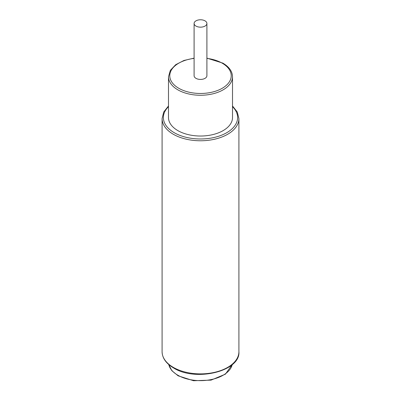 <?xml version="1.0" encoding="UTF-8"?>
<svg xmlns="http://www.w3.org/2000/svg" width="401" height="401" viewBox="0 0 401 401"><rect width="100%" height="100%" fill="white"/><g stroke="black" fill="none" stroke-linecap="round" stroke-linejoin="round"><path stroke-width="0.6" d="M194.099 58.14L183.939 60.476L175.708 64.691L170.355 70.335L168.49 76.776L168.49 117.548A32.01 18.481 0 0 0 177.869 130.616A32.01 18.481 0 0 0 212.751 134.621A32.01 18.481 0 0 0 232.51 117.548L232.51 76.776C232.364 71.408 229.151 66.857 222.866 63.127L206.901 58.14M194.099 23.464L194.099 75.734A6.401 3.694 0 0 0 195.974 78.345A6.401 3.694 0 0 0 202.951 79.147A6.401 3.694 0 0 0 206.901 75.734L206.901 23.464A6.401 3.694 0 0 0 205.026 20.852A6.401 3.694 0 0 0 198.049 20.05A6.401 3.694 0 0 0 194.099 23.464A6.401 3.694 0 0 0 195.974 26.08A6.401 3.694 0 0 0 202.951 26.877A6.401 3.694 0 0 0 206.901 23.464M232.234 364.564A32.01 18.481 180 0 1 210.801 379.662A32.01 18.481 180 0 1 177.869 375.231A32.01 18.481 180 0 1 168.766 364.564M162.089 351.712C162.27 358.108 166.109 363.532 173.608 367.978C195.703 382.083 240.615 371.281 238.911 351.712A38.411 22.175 180 0 1 215.197 372.198A38.411 22.175 180 0 1 173.342 367.391A38.411 22.175 180 0 1 162.089 351.712L162.089 118.591A38.411 22.175 0 0 0 173.342 134.275A38.411 22.175 0 0 0 215.197 139.082A38.411 22.175 0 0 0 238.911 118.591L237.267 111.979L232.51 105.979M168.49 106.686A37.128 21.438 0 0 0 174.245 132.706A37.128 21.438 0 0 0 223.217 134.5A37.128 21.438 0 0 0 232.51 106.686M168.49 76.776A32.01 18.481 0 0 0 177.869 89.844A32.01 18.481 0 0 0 212.751 93.849A32.01 18.481 0 0 0 232.51 76.776M194.099 58.381A30.727 17.739 0 0 0 171.037 70.696A30.727 17.739 0 0 0 178.771 88.275A30.727 17.739 0 0 0 222.229 88.275A30.727 17.739 0 0 0 222.229 63.188A30.727 17.739 0 0 0 206.901 58.381M232.259 364.544L225.402 374.168L211.076 380.128L193.553 380.734L178.134 375.817L171.834 370.679L168.741 364.544M238.911 351.712L238.911 118.591M168.49 105.979L163.733 111.979L162.089 118.591"/></g></svg>
